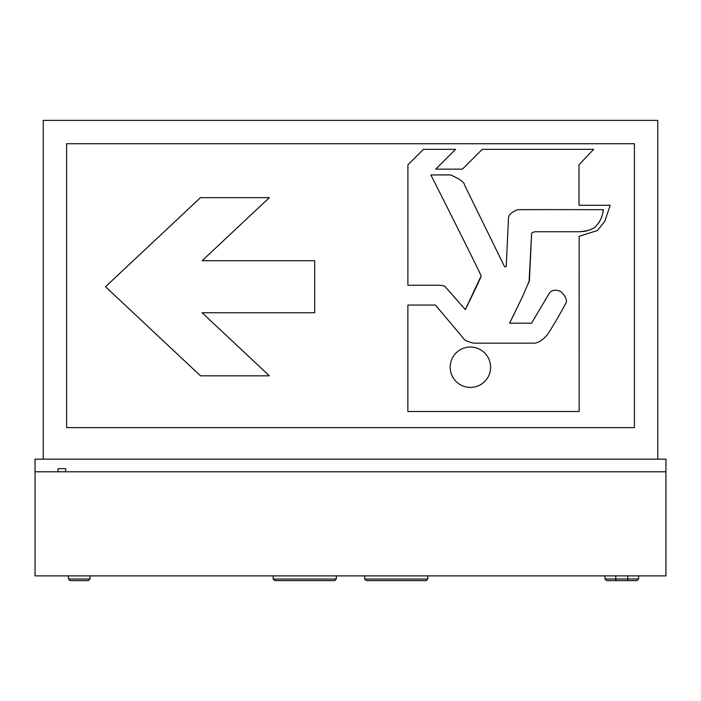 <?xml version="1.0" encoding="UTF-8"?>
<svg xmlns="http://www.w3.org/2000/svg" width="701" height="701" viewBox="0 0 701 701"><rect width="100%" height="100%" fill="white"/><g stroke="black" fill="none" stroke-linecap="round" stroke-linejoin="round"><path stroke-width="1.05" d="M35.05 471.791L35.05 459.173L665.95 459.173L665.95 575.889L35.05 575.889L35.05 471.791L665.95 471.791M58.069 471.791L58.069 468.636L65.657 468.636L65.657 471.791M304.891 580.621L274.792 580.621L273.215 579.044L336.305 579.044L334.727 580.621L304.891 580.621M322.898 580.621L334.727 580.621M396.372 580.621L366.272 580.621L364.695 579.044L427.785 579.044L426.208 580.621L396.372 580.621M638.558 578.991L636.867 580.621L606.707 580.621L605.016 578.991L638.558 578.991L638.664 575.889M90.096 575.889L89.991 578.991L68.435 578.991L68.33 575.889M89.991 578.991L88.3 580.621L70.126 580.621L68.435 578.991M634.405 143.723L634.405 427.628L66.595 427.628L66.595 143.723L634.405 143.723M657.748 459.173L657.748 120.379L43.252 120.379L43.252 459.173M202.133 312.751L269.377 375.824L200.486 375.824L105.509 286.727L200.486 197.638L269.377 197.638L202.133 260.711L314.688 260.711L314.688 312.751L202.133 312.751M579.14 306.521L579.149 411.505L579.149 236.325L597.497 230.471L604.84 221.209L610.212 205.279L578.991 205.279L578.991 164.796L593.659 149.339L482.244 149.339L462.423 169.16L435.698 169.16L455.519 149.339L423.404 149.339L407.903 164.84L407.886 285.254L438.581 285.246C442.936 285.403 445.249 286.034 445.521 287.138L465.333 309.597C465.333 309.597 481.105 277.675 481.105 276.036C481.105 274.398 430.887 174.935 430.887 174.935L430.887 174.935C430.887 174.935 481.105 274.398 481.105 276.036C481.105 277.675 465.333 309.597 465.333 309.597L463.957 308.011M579.149 411.505L407.859 411.505L407.877 305.058L435.426 305.058L463.685 338.618C464.123 340.134 467.462 341.65 473.701 343.157L533.715 343.157C537.711 343.253 542.127 340.598 546.964 335.209C552.686 327.385 565.505 304.05 566.014 302.911C567.258 299.949 565.532 296.164 560.844 291.555C555.586 289.303 551.713 289.899 549.233 293.325L539.025 310.596M602.571 214.068L603.307 209.669C603.561 211.623 600.678 221.858 597.05 224.776C594.632 228.771 588.656 231.093 579.131 231.742L535.354 231.742C532.488 232.224 531.227 233.03 531.568 234.152L529.421 280.575L522.534 296.628L509.618 323.187L531.568 323.17L549.146 293.482M549.155 209.599L517.82 209.669C511.45 212.044 508.339 215.076 508.479 218.756L508.444 218.949M430.887 174.935L450.69 174.935C459.821 179.053 464.404 182.339 464.448 184.81L504.571 266.704L506.21 266.704L508.479 218.756M579.149 236.325L579.149 238.743M579.149 241.416L579.14 290.643M579.14 292.238L579.14 295.98M579.14 297.496L579.14 300.536M579.14 302.149L579.14 304.795M537.062 313.908L536.721 314.486M534.951 317.474L534.451 318.315M533.014 320.725L532.401 321.759M532.234 322.039L531.568 323.17M529.421 280.575L531.568 234.152C531.227 233.03 532.488 232.224 535.354 231.742C532.488 232.224 531.227 233.03 531.568 234.152L529.08 281.811M579.131 231.742L584.792 231.312L589.199 230.112M540.751 209.599L528.773 209.608M525.925 209.617L527.608 209.617M523.962 209.625L525.058 209.617M522.315 209.634L523.077 209.625M481.105 276.036L465.333 309.597M490.595 367.219A20.206 20.206 0 0 0 460.285 349.72A20.206 20.206 0 0 0 460.285 384.718A20.206 20.206 0 0 0 490.595 367.219M450.533 174.935L449.069 174.899M445.38 174.882L444.215 174.882M443.216 174.882L432.412 174.926M432.035 174.935L433.192 174.926M579.14 322.136L579.14 323.844M546.377 298.17L545.632 299.441M545.089 300.343L540.716 307.748M538.061 312.225L537.343 313.426M536.265 315.248L534.293 318.578M509.618 323.187L511.099 320.199M512.501 317.36L514.376 313.557M528.528 283.283L528.747 282.722M579.946 231.742L581.348 231.698M585.388 231.199L589.006 230.191M591.425 229.122L592.205 228.692M598.26 223.312L598.908 222.41M601.458 217.529L601.984 216.074M602.72 209.669L549.19 209.599M543.179 209.599L528.843 209.608M508.462 218.843L508.383 219.404M447.694 174.891L447.133 174.891M437.442 174.899L436.162 174.908M435.277 174.908L433.866 174.917M462.047 305.802L461.477 305.154M458.997 302.297L458.305 301.509M455.773 298.6L454.204 296.812M615.793 580.621L615.793 575.889M627.781 580.621L627.781 575.889M273.215 575.889L273.215 579.044M336.305 575.889L336.305 579.044M364.695 575.889L364.695 579.044M427.785 575.889L427.785 579.044M605.016 578.991L604.91 575.889"/></g></svg>
